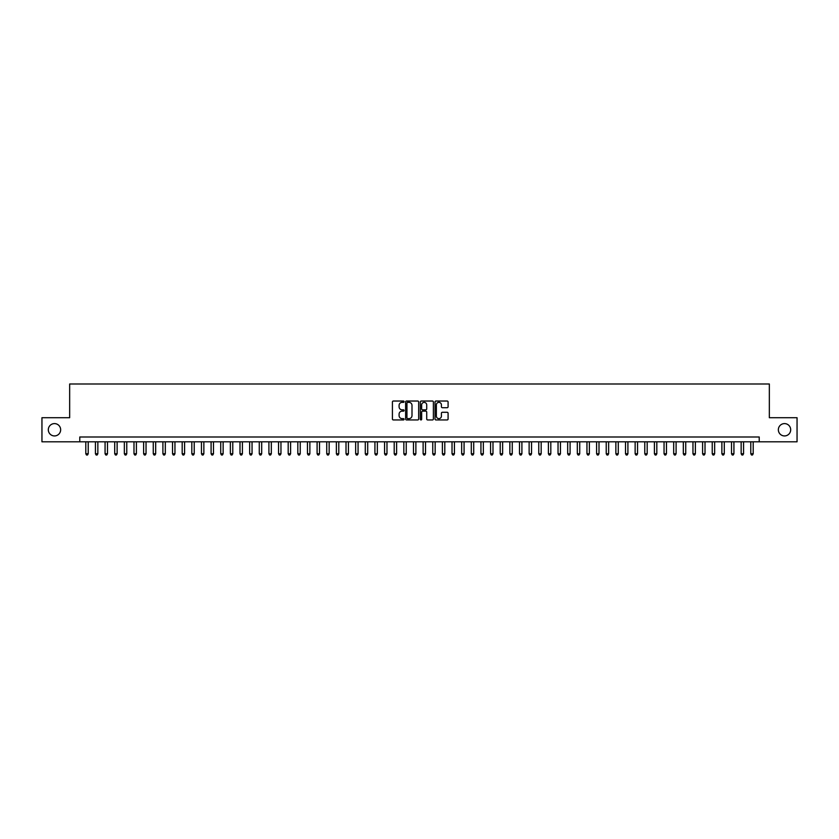 <?xml version="1.0" encoding="UTF-8"?>
<svg xmlns="http://www.w3.org/2000/svg" width="839" height="839" viewBox="0 0 839 839"><rect width="100%" height="100%" fill="white"/><g stroke="black" fill="none" stroke-linecap="round" stroke-linejoin="round"><path stroke-width="1.26" d="M404.083 401.692A0.661 0.661 0 0 0 403.423 401.032L393.365 401.032A0.944 0.944 0 0 0 392.421 401.975L392.421 419.007A0.944 0.944 0 0 0 393.365 419.951L403.423 419.951A0.661 0.661 0 0 0 404.083 419.29A0.661 0.661 0 0 0 403.423 418.63L402.122 418.63A3.031 3.031 0 0 1 399.091 415.599L399.091 414.183A3.031 3.031 0 0 1 402.122 411.152L403.423 411.152A0.661 0.661 0 0 0 404.083 410.491A0.661 0.661 0 0 0 403.423 409.831L402.122 409.831A3.031 3.031 0 0 1 399.091 406.8L399.091 405.384A3.031 3.031 0 0 1 402.122 402.353L403.423 402.353A0.661 0.661 0 0 0 404.083 401.692M778.351 429.767A6.167 6.167 0 0 0 784.517 435.934A6.167 6.167 0 0 0 790.684 429.767A6.167 6.167 0 0 0 784.517 423.601A6.167 6.167 0 0 0 778.351 429.767M48.316 429.767A6.167 6.167 0 0 0 54.483 435.934A6.167 6.167 0 0 0 60.649 429.767A6.167 6.167 0 0 0 54.483 423.601A6.167 6.167 0 0 0 48.316 429.767M447.145 407.702A0.944 0.944 0 0 0 448.089 406.747L448.089 401.975A0.944 0.944 0 0 0 447.145 401.032L435.986 401.032A0.944 0.944 0 0 0 435.042 401.975L435.042 419.007A0.944 0.944 0 0 0 435.986 419.951L447.145 419.951A0.944 0.944 0 0 0 448.089 419.007L448.089 413.228A0.944 0.944 0 0 0 447.145 412.285L442.373 412.285A0.944 0.944 0 0 0 441.419 413.228L441.419 416.092A2.527 2.527 0 0 1 438.891 418.63A2.527 2.527 0 0 1 436.364 416.092L436.364 404.88A2.527 2.527 0 0 1 438.891 402.353A2.527 2.527 0 0 1 441.419 404.88L441.419 406.747A0.944 0.944 0 0 0 442.373 407.702L447.145 407.702M79.778 441.807L41.95 441.807L41.95 417.717L69.658 417.717L69.658 383.989L769.342 383.989L769.342 417.717L797.05 417.717L797.05 441.807L759.222 441.807L759.222 436.993L79.778 436.993L79.778 441.807L759.222 441.807M418.671 401.975A0.944 0.944 0 0 0 417.728 401.032L406.558 401.032A0.944 0.944 0 0 0 405.615 401.975L405.615 419.007A0.944 0.944 0 0 0 406.558 419.951L417.728 419.951A0.944 0.944 0 0 0 418.671 419.007L418.671 401.975M421.272 401.032L432.442 401.032A0.944 0.944 0 0 1 433.385 401.975L433.385 419.007A0.944 0.944 0 0 1 432.442 419.951L427.659 419.951A0.944 0.944 0 0 1 426.715 419.007L426.715 412.096A0.944 0.944 0 0 0 425.772 411.152L422.594 411.152A0.944 0.944 0 0 0 421.65 412.096L421.65 419.29A0.661 0.661 0 0 1 420.989 419.951A0.661 0.661 0 0 1 420.329 419.29L420.329 401.975A0.944 0.944 0 0 1 421.272 401.032M407.607 402.353A0.661 0.661 0 0 0 406.946 403.014L406.946 417.958A0.661 0.661 0 0 0 407.607 418.63L408.981 418.63A3.031 3.031 0 0 0 412.001 415.599L412.001 405.384A3.031 3.031 0 0 0 408.981 402.353L407.607 402.353M426.715 404.933A2.527 2.527 0 0 0 424.177 402.405A2.527 2.527 0 0 0 421.65 404.933L421.65 408.876A0.944 0.944 0 0 0 422.594 409.831L425.772 409.831A0.944 0.944 0 0 0 426.715 408.876L426.715 404.933M85.798 441.807L85.798 453.763L88.21 453.763L88.21 441.807M88.21 453.763L87.487 455.011L86.522 455.011L85.798 453.763M95.436 441.807L95.436 453.763L97.848 453.763L97.848 441.807M97.848 453.763L97.125 455.011L96.16 455.011L95.436 453.763M105.074 441.807L105.074 453.763L107.486 453.763L107.486 441.807M107.486 453.763L106.763 455.011L105.798 455.011L105.074 453.763M114.712 441.807L114.712 453.763L117.124 453.763L117.124 441.807M117.124 453.763L116.401 455.011L115.436 455.011L114.712 453.763M124.35 441.807L124.35 453.763L126.762 453.763L126.762 441.807M126.762 453.763L126.039 455.011L125.074 455.011L124.35 453.763M133.988 441.807L133.988 453.763L136.4 453.763L136.4 441.807M136.4 453.763L135.677 455.011L134.712 455.011L133.988 453.763M143.626 441.807L143.626 453.763L146.038 453.763L146.038 441.807M146.038 453.763L145.315 455.011L144.35 455.011L143.626 453.763M153.264 441.807L153.264 453.763L155.676 453.763L155.676 441.807M155.676 453.763L154.953 455.011L153.988 455.011L153.264 453.763M162.902 441.807L162.902 453.763L165.314 453.763L165.314 441.807M165.314 453.763L164.591 455.011L163.626 455.011L162.902 453.763M172.54 441.807L172.54 453.763L174.952 453.763L174.952 441.807M174.952 453.763L174.229 455.011L173.264 455.011L172.54 453.763M182.178 441.807L182.178 453.763L184.59 453.763L184.59 441.807M184.59 453.763L183.867 455.011L182.902 455.011L182.178 453.763M191.816 441.807L191.816 453.763L194.218 453.763L194.218 441.807M194.218 453.763L193.505 455.011L192.54 455.011L191.816 453.763M201.454 441.807L201.454 453.763L203.856 453.763L203.856 441.807M203.856 453.763L203.132 455.011L202.178 455.011L201.454 453.763M211.092 441.807L211.092 453.763L213.494 453.763L213.494 441.807M213.494 453.763L212.77 455.011L211.816 455.011L211.092 453.763M220.73 441.807L220.73 453.763L223.132 453.763L223.132 441.807M223.132 453.763L222.408 455.011L221.454 455.011L220.73 453.763M230.368 441.807L230.368 453.763L232.77 453.763L232.77 441.807M232.77 453.763L232.046 455.011L231.082 455.011L230.368 453.763M239.996 441.807L239.996 453.763L242.408 453.763L242.408 441.807M242.408 453.763L241.684 455.011L240.72 455.011L239.996 453.763M249.634 441.807L249.634 453.763L252.046 453.763L252.046 441.807M252.046 453.763L251.322 455.011L250.358 455.011L249.634 453.763M259.272 441.807L259.272 453.763L261.684 453.763L261.684 441.807M261.684 453.763L260.96 455.011L259.996 455.011L259.272 453.763M268.91 441.807L268.91 453.763L271.322 453.763L271.322 441.807M271.322 453.763L270.598 455.011L269.634 455.011L268.91 453.763M278.548 441.807L278.548 453.763L280.96 453.763L280.96 441.807M280.96 453.763L280.236 455.011L279.272 455.011L278.548 453.763M288.186 441.807L288.186 453.763L290.598 453.763L290.598 441.807M290.598 453.763L289.875 455.011L288.91 455.011L288.186 453.763M297.824 441.807L297.824 453.763L300.236 453.763L300.236 441.807M300.236 453.763L299.513 455.011L298.548 455.011L297.824 453.763M307.462 441.807L307.462 453.763L309.874 453.763L309.874 441.807M309.874 453.763L309.151 455.011L308.186 455.011L307.462 453.763M317.1 441.807L317.1 453.763L319.512 453.763L319.512 441.807M319.512 453.763L318.789 455.011L317.824 455.011L317.1 453.763M326.738 441.807L326.738 453.763L329.15 453.763L329.15 441.807M329.15 453.763L328.427 455.011L327.462 455.011L326.738 453.763M336.376 441.807L336.376 453.763L338.788 453.763L338.788 441.807M338.788 453.763L338.065 455.011L337.1 455.011L336.376 453.763M346.014 441.807L346.014 453.763L348.426 453.763L348.426 441.807M348.426 453.763L347.703 455.011L346.738 455.011L346.014 453.763M355.652 441.807L355.652 453.763L358.064 453.763L358.064 441.807M358.064 453.763L357.341 455.011L356.376 455.011L355.652 453.763M365.29 441.807L365.29 453.763L367.702 453.763L367.702 441.807M367.702 453.763L366.979 455.011L366.014 455.011L365.29 453.763M374.928 441.807L374.928 453.763L377.34 453.763L377.34 441.807M377.34 453.763L376.617 455.011L375.652 455.011L374.928 453.763M384.566 441.807L384.566 453.763L386.978 453.763L386.978 441.807M386.978 453.763L386.255 455.011L385.29 455.011L384.566 453.763M394.204 441.807L394.204 453.763L396.606 453.763L396.606 441.807M396.606 453.763L395.893 455.011L394.928 455.011L394.204 453.763M403.842 441.807L403.842 453.763L406.244 453.763L406.244 441.807M406.244 453.763L405.531 455.011L404.566 455.011L403.842 453.763M413.48 441.807L413.48 453.763L415.882 453.763L415.882 441.807M415.882 453.763L415.158 455.011L414.204 455.011L413.48 453.763M423.118 441.807L423.118 453.763L425.52 453.763L425.52 441.807M425.52 453.763L424.796 455.011L423.842 455.011L423.118 453.763M432.756 441.807L432.756 453.763L435.158 453.763L435.158 441.807M435.158 453.763L434.434 455.011L433.469 455.011L432.756 453.763M442.394 441.807L442.394 453.763L444.796 453.763L444.796 441.807M444.796 453.763L444.072 455.011L443.107 455.011L442.394 453.763M452.022 441.807L452.022 453.763L454.434 453.763L454.434 441.807M454.434 453.763L453.71 455.011L452.745 455.011L452.022 453.763M461.66 441.807L461.66 453.763L464.072 453.763L464.072 441.807M464.072 453.763L463.348 455.011L462.383 455.011L461.66 453.763M471.298 441.807L471.298 453.763L473.71 453.763L473.71 441.807M473.71 453.763L472.986 455.011L472.021 455.011L471.298 453.763M480.936 441.807L480.936 453.763L483.348 453.763L483.348 441.807M483.348 453.763L482.624 455.011L481.659 455.011L480.936 453.763M490.574 441.807L490.574 453.763L492.986 453.763L492.986 441.807M492.986 453.763L492.262 455.011L491.297 455.011L490.574 453.763M500.212 441.807L500.212 453.763L502.624 453.763L502.624 441.807M502.624 453.763L501.9 455.011L500.935 455.011L500.212 453.763M509.85 441.807L509.85 453.763L512.262 453.763L512.262 441.807M512.262 453.763L511.538 455.011L510.573 455.011L509.85 453.763M519.488 441.807L519.488 453.763L521.9 453.763L521.9 441.807M521.9 453.763L521.176 455.011L520.211 455.011L519.488 453.763M529.126 441.807L529.126 453.763L531.538 453.763L531.538 441.807M531.538 453.763L530.814 455.011L529.849 455.011L529.126 453.763M538.764 441.807L538.764 453.763L541.176 453.763L541.176 441.807M541.176 453.763L540.452 455.011L539.487 455.011L538.764 453.763M548.402 441.807L548.402 453.763L550.814 453.763L550.814 441.807M550.814 453.763L550.09 455.011L549.126 455.011L548.402 453.763M558.04 441.807L558.04 453.763L560.452 453.763L560.452 441.807M560.452 453.763L559.728 455.011L558.764 455.011L558.04 453.763M567.678 441.807L567.678 453.763L570.09 453.763L570.09 441.807M570.09 453.763L569.366 455.011L568.402 455.011L567.678 453.763M577.316 441.807L577.316 453.763L579.728 453.763L579.728 441.807M579.728 453.763L579.004 455.011L578.04 455.011L577.316 453.763M586.954 441.807L586.954 453.763L589.366 453.763L589.366 441.807M589.366 453.763L588.642 455.011L587.678 455.011L586.954 453.763M596.592 441.807L596.592 453.763L599.004 453.763L599.004 441.807M599.004 453.763L598.28 455.011L597.316 455.011L596.592 453.763M606.23 441.807L606.23 453.763L608.632 453.763L608.632 441.807M608.632 453.763L607.918 455.011L606.954 455.011L606.23 453.763M615.868 441.807L615.868 453.763L618.27 453.763L618.27 441.807M618.27 453.763L617.546 455.011L616.592 455.011L615.868 453.763M625.506 441.807L625.506 453.763L627.908 453.763L627.908 441.807M627.908 453.763L627.184 455.011L626.23 455.011L625.506 453.763M635.144 441.807L635.144 453.763L637.546 453.763L637.546 441.807M637.546 453.763L636.822 455.011L635.868 455.011L635.144 453.763M644.782 441.807L644.782 453.763L647.184 453.763L647.184 441.807M647.184 453.763L646.46 455.011L645.495 455.011L644.782 453.763M654.41 441.807L654.41 453.763L656.822 453.763L656.822 441.807M656.822 453.763L656.098 455.011L655.133 455.011L654.41 453.763M664.048 441.807L664.048 453.763L666.46 453.763L666.46 441.807M666.46 453.763L665.736 455.011L664.771 455.011L664.048 453.763M673.686 441.807L673.686 453.763L676.098 453.763L676.098 441.807M676.098 453.763L675.374 455.011L674.409 455.011L673.686 453.763M683.324 441.807L683.324 453.763L685.736 453.763L685.736 441.807M685.736 453.763L685.012 455.011L684.047 455.011L683.324 453.763M692.962 441.807L692.962 453.763L695.374 453.763L695.374 441.807M695.374 453.763L694.65 455.011L693.685 455.011L692.962 453.763M702.6 441.807L702.6 453.763L705.012 453.763L705.012 441.807M705.012 453.763L704.288 455.011L703.323 455.011L702.6 453.763M712.238 441.807L712.238 453.763L714.65 453.763L714.65 441.807M714.65 453.763L713.926 455.011L712.961 455.011L712.238 453.763M721.876 441.807L721.876 453.763L724.288 453.763L724.288 441.807M724.288 453.763L723.564 455.011L722.599 455.011L721.876 453.763M731.514 441.807L731.514 453.763L733.926 453.763L733.926 441.807M733.926 453.763L733.202 455.011L732.237 455.011L731.514 453.763M741.152 441.807L741.152 453.763L743.564 453.763L743.564 441.807M743.564 453.763L742.84 455.011L741.875 455.011L741.152 453.763M750.79 441.807L750.79 453.763L753.202 453.763L753.202 441.807M753.202 453.763L752.478 455.011L751.513 455.011L750.79 453.763"/></g></svg>
